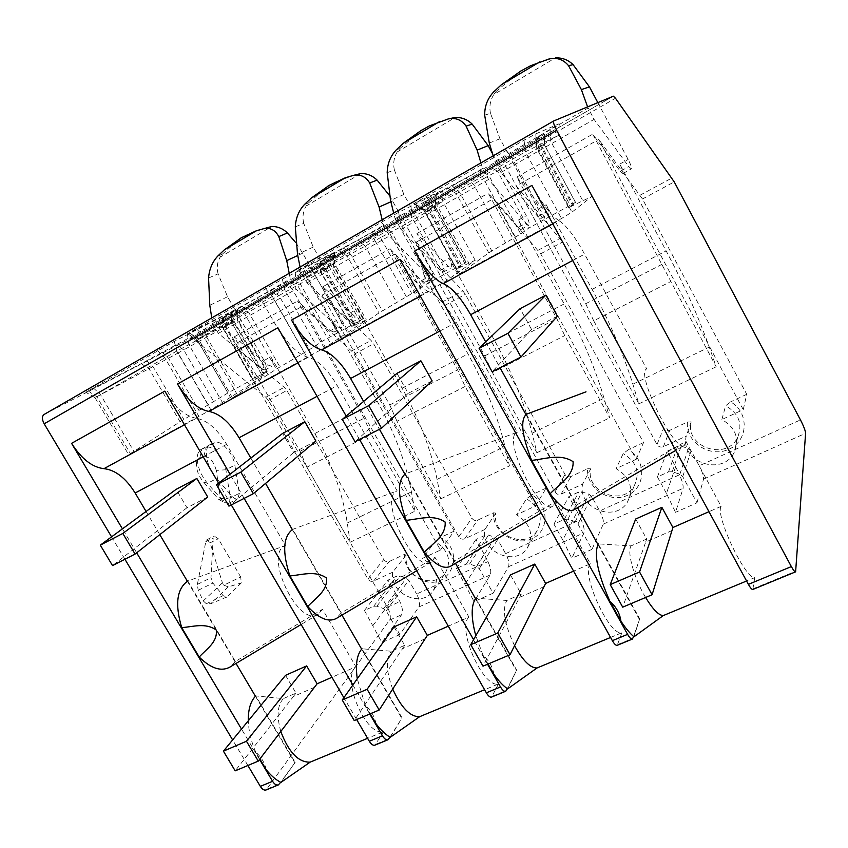<?xml version="1.0" encoding="UTF-8"?>
<svg xmlns="http://www.w3.org/2000/svg" width="848" height="848" viewBox="0 0 848 848"><rect width="100%" height="100%" fill="white"/><g stroke="black" fill="none" stroke-linecap="round" stroke-linejoin="round"><path stroke-width="0.64" stroke-dasharray="4.24 3.18" d="M387.186 172.674L394.384 169.96L403.892 194.489L441.564 262.488C444.161 267.555 444.808 270.735 443.515 272.007L440.292 270.3L401.03 229.352L395.115 218.71L393.716 213.124M492.508 153.605L526.311 215.689C528.972 220.893 529.799 224.063 528.792 225.186L525.877 223.225L488.586 179.479L482.597 168.508L480.922 162.901M396.355 149.778L399.694 148.676L397.256 151.898L455.185 117.459M399.694 148.676L421.615 130.21L430.54 125.546L451.062 118.116M394.384 169.96C392.942 163.463 393.907 157.442 397.256 151.898M517.905 227.603L520.852 229.543C521.891 228.409 521.085 225.239 518.425 220.045L564.164 303.923C581.823 336.497 595.116 367.937 604.03 398.221L609.68 417.831L564.726 335.628L556.839 318.647L488.257 193.217L517.905 227.603L525.877 223.225M441.564 262.488L449.09 258.333L494.363 340.196C511.842 372.028 524.414 403.023 532.088 433.19L536.911 452.726L492.412 372.526L564.726 335.628M295.305 226.861L303.732 223.384L313.23 247.065L350.341 312.859C352.874 317.788 353.34 320.957 351.75 322.367L348.231 320.936L307.018 282.893L301.199 272.611L300.075 267.046M389.423 195.432L430.339 268.678C432.925 273.734 433.551 276.914 432.215 278.197L428.961 276.533L389.455 235.945L383.55 225.356L382.183 219.759M304.506 204.453L308.418 202.979L306.16 206.043L360.813 173.554M308.418 202.979L328.653 185.67L335.85 181.864L356.881 174.147M303.732 223.384C302.248 217.12 303.054 211.332 306.16 206.043M421.456 280.656L424.731 282.31C426.099 281.006 425.484 277.837 422.898 272.791L468.001 353.902C485.395 385.448 497.702 416.273 504.92 446.398L509.436 465.902L465.128 386.455L457.623 369.887L390.059 248.74L421.456 280.656L428.961 276.533M350.341 312.859L357.453 308.926L402.09 388.161C419.294 418.997 430.954 449.398 437.059 479.374L440.833 498.794L396.981 421.233L465.128 386.455M208.566 278.017L218.074 273.851L227.54 296.747L264.11 360.474C266.579 365.265 266.887 368.435 265.032 369.972L261.248 368.774L218.36 333.381L212.636 323.438L211.767 317.905M295.814 242.676L302.694 253.17L339.741 318.71C342.263 323.618 342.709 326.798 341.087 328.229L337.536 326.819L296.111 289.104L290.302 278.875L289.21 273.31M217.777 256.075L222.197 254.273L220.109 257.188L271.752 226.49M222.197 254.273L240.906 238.034L246.853 234.843L268 227.031M218.074 273.851C216.558 267.809 217.226 262.255 220.109 257.188M330.444 330.72L334.017 332.109C335.66 330.667 335.225 327.498 332.713 322.59L377.169 401.115C394.309 431.674 405.715 461.916 411.407 491.84L414.916 511.217L371.233 434.367L364.099 418.202L297.542 301.04L330.444 330.72L337.536 326.819M264.11 360.474L270.841 356.754L314.841 433.519C331.78 463.411 342.603 493.239 347.288 523.015L350.129 542.285L306.912 467.184L371.233 434.367M484.685 115.169L490.483 113.335L499.991 138.754L538.204 209.117C540.886 214.343 541.734 217.512 540.77 218.614L537.897 216.611L500.903 172.473L494.903 161.449L493.186 155.841M597.851 102.629L628.145 159.445C630.891 164.819 631.94 167.978 631.304 168.922L628.781 166.632L594.077 119.398L587.59 106.89M496.483 91.086L493.843 94.488L555.366 57.918L551.03 58.639L531.781 65.466L520.269 71.359L496.483 91.086L493.812 91.775M490.483 113.335C489.105 106.583 490.218 100.297 493.843 94.488M620.312 171.285L622.867 173.543C623.545 172.589 622.506 169.43 619.771 164.077L666.157 250.902C684.082 284.599 698.445 316.654 709.267 347.076L716.178 366.771L592.699 134.164L620.312 171.285L628.781 166.632M538.204 209.117L546.186 204.707L592.116 289.391C609.85 322.282 623.428 353.881 632.862 384.208L638.841 403.849L593.717 320.83L670.598 281.6M306.912 467.184L300.022 451.306L234.186 336.868L268.032 365.043L271.795 366.262C273.628 364.725 273.31 361.566 270.841 356.754M396.981 421.233L389.741 404.952L322.908 286.709L355.397 316.982L358.895 318.445C360.474 317.046 359.987 313.866 357.453 308.926M492.412 372.526L484.812 355.853L416.962 233.529L447.892 266.113L451.083 267.841C452.355 266.59 451.687 263.41 449.09 258.333M593.717 320.83L585.703 303.732L516.845 177.052L545.964 212.18L548.794 214.205C549.737 213.113 548.868 209.944 546.186 204.707M320.608 261.576L333.402 255.269L284.091 283.423L236.698 308.852L187.493 333.752L282.395 279.183L334.441 252.757L320.608 261.576L323.342 270.141L354.422 325.187L366.294 319.876L330.752 343.811L319.314 350.659L231.218 398.74L276.321 369.103L309.69 349.493L321.986 341.415L363.58 318.488L351.793 326.427L354.422 325.187M537.038 137.365L544.533 134.143L535.724 139.401L489.052 165.869L447.362 187.896L413.665 203.711L524.043 140.164L535.819 133.867L559.15 123.744L537.038 137.365L540.547 146.195L572.676 205.672L591.84 196.46L571.944 212.17L561.493 218.53L459.15 274.317L488.798 252.842L520.725 233.921L528.58 228.186L575.538 202.354L568.754 207.612L572.676 205.672M44.149 414.439L190.726 338.394L194.044 339.38L265.816 397.256L268.403 400.404L387.43 607.232C390.324 612.807 391.013 617.121 389.508 620.174L266.134 789.944M222.579 317.83L237.599 310.23L190.895 336.879L141.277 363.633L85.765 392.242L174.264 341.384L232.988 311.004L222.579 317.83L224.996 326.268L255.534 379.332L262.339 375.834L264.406 375.632L210.834 409.838L128.673 454.719L180.052 421.785L228.006 392.921L267.321 371.233L255.534 379.332M425.208 201.548L435.49 196.704L427.943 201.209L383.275 226.533L338.5 250.404L296.524 271.063L398.666 212.297L442.91 190.482L425.208 201.548L428.304 210.251L459.902 267.427L475.198 260.283L446.875 280.434L435.883 287.059L341.108 338.755L379.014 312.912L411.746 293.599L421.975 286.613L466.103 262.318L456.669 268.996L459.902 267.427M207.718 497.013L186.984 507.74L176.151 489.328M285.532 675.337L295.973 693.081L283.412 698.593L255.778 695.943L295.125 762.447L280.688 782.301M184.472 424.763L196.354 418.276C207.113 420.237 217.205 428.929 226.639 444.363L285.426 545.497L187.779 581.039L235.362 661.461L322.516 609.299L355.916 666.751L331.95 677.276M146.079 511.461L159.795 534.653M187.387 581.262L236.02 663.433M255.449 696.261L294.712 762.617M315.912 441.066L293.652 452.567L282.617 433.402M394.055 626.895L404.676 645.328L391.225 651.232L362.001 648.773L402.058 717.853L389.995 737.166M297.924 362.88L308.184 357.284C318.011 360.04 327.699 369.474 337.25 385.586L397.171 490.918L292.73 529.343L341.214 612.934L434.939 557.327L468.944 617.1L448.295 626.174M250.849 458.079L265.541 483.424M292.316 529.587L341.935 615.129M361.661 649.144L401.613 718.044M432.151 380.943L408.217 393.324L396.97 373.343M510.475 574.912L521.276 594.119L506.839 600.458L475.855 598.211L516.633 670.09L507.327 688.703M420.332 296.122L428.675 291.574C437.388 295.242 446.578 305.503 456.256 322.357L517.291 432.236L405.323 473.884L454.698 560.92L555.758 501.475L590.356 563.772L573.608 571.128M363.622 401.422L379.438 429.3M404.878 474.159L455.482 563.348M475.516 598.656L516.156 670.28M557.401 316.166L531.579 329.512L520.121 308.651M635.682 519.018L646.685 539.031L631.135 545.868L598.211 543.886L639.689 618.775L633.583 636.498M526.407 414.237L576.682 505.005L685.926 441.299L721.129 506.341L708.96 511.683M552.79 223.872L558.874 220.565C566.263 225.292 574.849 236.497 584.622 254.156L646.78 368.986C634.76 371.742 675.241 454.104 684.378 445.37L675.718 450.415M485.703 341.892L500.013 367.735M525.951 414.555L577.541 507.698M597.882 544.437L639.18 618.987M226.904 596.96L210.739 603.723L206.34 603.744L203.255 600.925L198.167 590.293L197.372 584.399L205.799 541.681L206.986 539.667L210.103 542.837L222.409 582.841L223.851 585.162L240.715 576.979L241.277 582.958L226.904 596.96L223.119 595.656L212.912 583.095L210.982 577.732L213.166 537.982L214.162 536.053L218.275 538.745L240.715 576.979M247.881 765.49L232.628 739.912M124.921 559.245L111.576 536.858M239.348 493.282L237.769 498.772C236.041 499.419 234.048 498.497 231.769 495.995L216.632 478.569C206.35 467.216 202.884 447.246 210.516 444.363L215.063 442.645C221.339 439.805 233.285 453.489 234.832 465.107L239.348 493.282L230.296 497.924L228.674 503.415L224.731 502.588L222.642 500.68L207.495 483.339C200.849 475.187 197.425 466.75 197.224 458.037C197.404 453.489 198.835 450.532 201.506 449.175L206.106 447.437C212.435 444.553 224.402 458.174 225.897 469.781L230.296 497.924L220.544 498.613L216.251 470.396L225.897 469.781L234.832 465.107M416.251 242.146L462.86 290.875L465.34 294.373L565.022 474.498C566.528 476.703 568.51 477.371 570.969 476.512L587.632 468.721C586.01 488.035 609.67 503.807 627.615 495.264C645.996 487.409 646.589 460.029 628.315 449.694L623.185 453.627L616.114 468.605C630.202 477.18 633.965 488.374 627.393 502.175C615.129 523.322 577.085 507.835 582.608 484.134L561.111 494.108C558.578 494.978 556.521 494.278 554.963 492.01L416.251 242.146L493.748 198.527L636.233 459.266L616.114 468.605M535.491 505.991L546.186 488.098L444.702 305.481L442.211 302.026L395.051 254.082L535.491 505.991L516.517 514.789L526.513 498.794L531.791 494.829C549.398 504.942 549.345 531.314 531.972 538.724C515.012 546.812 492.158 531.399 493.366 512.807L477.604 520.174C475.283 520.979 473.375 520.312 471.901 518.181L373.586 343.769L371.064 340.44L322.07 295.157L395.051 254.082M440.483 550.045L454.168 531.124L354.093 354.273L351.56 350.977L302.089 306.404L440.483 550.045L422.569 558.355L435.151 541.469L440.557 537.494C467.481 552.525 448.634 592.752 421.308 579.767C415.849 577.403 411.503 573.746 408.28 568.785L405.132 561.832L404.189 554.497L389.264 561.482C387.059 562.235 385.236 561.577 383.784 559.51L286.847 390.472L284.281 387.292L233.242 345.157L302.089 306.404M636.233 459.266L643.547 442.571L540.664 253.817L493.748 198.527M516.284 185.839L562.542 242.03L663.602 428.272C665.139 430.54 667.206 431.219 669.803 430.296L687.463 422.039C685.354 442.126 709.871 458.28 728.909 449.239C748.381 440.907 749.579 412.435 730.584 401.878L725.634 405.768L721.86 419.559C735.598 427.509 739.721 438.437 734.23 452.344C722.655 476.862 679.651 462.054 686.265 436.073L663.433 446.652C660.751 447.596 658.599 446.885 657.009 444.532L516.284 185.839L598.741 139.432L743.251 409.637L721.86 419.559M577.212 511.715L580.997 519.442C583.742 525.506 584.717 529.968 583.922 532.851L571.796 558.302L562.807 540.028L577.212 511.715L568.838 496.599L578.749 492.02L582.088 491.872L589.021 494.236L591.639 496.398L599.674 510.973L679.46 474.785C682.269 481.028 683.477 485.533 683.096 488.3L675.517 512.33L666.443 493.398L675.644 466.803L667.153 451.178L677.658 446.334L681.156 446.143L688.396 448.528L691.099 450.754L699.24 465.806L800.47 419.908M493.123 593.187L474.085 601.614L456.436 568.542L466.262 564.068L469.591 563.973L476.597 566.464L479.268 568.69L493.123 593.187L508.503 566.729C509.574 563.782 508.609 559.415 505.62 553.627L580.997 519.442M465.181 583.943L484.197 554.157L487.95 561.641C490.642 567.535 491.405 571.965 490.229 574.933L474.085 601.614M399.843 634.527L381.865 642.498L364.439 610.475L373.714 606.246L376.883 606.193L383.603 608.641L386.19 610.814L399.843 634.527L418.88 606.988C420.29 603.956 419.527 599.631 416.612 593.992L487.95 561.641M373.046 625.389L396.175 594.331L399.885 601.582C402.514 607.306 403.086 611.694 401.581 614.747L381.865 642.498M562.807 540.028L553.935 524.106L564.355 519.358L567.874 519.22L575.177 521.743L577.944 524.032L591.989 549.356L603.246 524.17C603.935 521.329 602.748 516.93 599.674 510.973M576.682 505.005L573.598 509.998M685.926 441.299L684.378 445.37M454.698 560.92L450.595 566.22M555.758 501.475L553.14 505.896C539.943 516.845 501.221 437.133 517.291 432.236M341.214 612.934L336.317 618.468M434.939 557.327L431.484 562.001C414.82 574.87 377.625 497.649 397.171 490.918M235.362 661.461L229.861 667.122M322.516 609.299L318.392 614.153C298.75 628.686 262.891 553.829 285.426 545.497M721.129 506.341C714.779 514.641 745.392 579.682 754.762 577.605L746.579 581.007M672.051 530.53L645.688 542.084L622.718 607.157M646.685 539.031L645.688 542.084M645.614 597.49C634.071 578.389 626.64 551.338 631.135 545.868M633.944 636.806L639.689 618.775M493.907 674.33C492.688 666.952 489.073 660.603 483.063 655.292L488.045 664.048M483.063 655.292L475.802 635.777M507.613 688.905L516.633 670.09M590.356 563.772C580.668 573.354 609.246 636.244 621.849 632.767L610.571 637.452M544.13 586.625L519.665 597.342L483.01 666.168M521.276 594.119L519.665 597.342M514.566 645.699C504.528 624.467 501.963 609.383 506.839 600.458M375.971 723.694C374.657 716.634 371.106 710.539 365.318 705.409L370.216 713.815M365.318 705.409L357.262 678.792M390.239 737.315L402.058 717.853M468.944 617.1C456.394 627.764 483.159 688.629 498.497 683.965L484.6 689.731M425.283 638.735L402.514 648.709L354.241 720.567M404.676 645.328L402.514 648.709M392.719 689.085C386.094 671.192 385.596 658.578 391.225 651.232M266.187 769.645C264.777 762.903 261.29 757.041 255.725 752.07L259.859 759.024M255.725 752.07C251.114 741.428 248.634 731.008 248.294 720.789M280.9 782.407L295.125 762.447M355.916 666.751C340.928 678.315 366.06 737.294 383.731 731.601L367.597 738.301M314.576 687.272L293.344 696.579L235.193 770.853M295.973 693.081L293.344 696.579M280.826 731.527C276.533 716.062 277.391 705.08 283.412 698.593M591.989 549.356L571.796 558.302M666.443 493.398L657.454 476.915L668.531 471.87L672.231 471.7L679.873 474.244L682.725 476.608L696.971 502.822L675.517 512.33M696.971 502.822L703.564 479.109C703.84 476.375 702.398 471.944 699.24 465.806M754.762 577.605L752.812 589.466M621.849 632.767L617.227 645.317M498.497 683.965L491.607 697.067M383.731 731.601L374.88 745.148M259.562 759.416L241.51 729.068M136.676 552.811L122.43 528.866M356.648 719.549L343.875 697.681M231.303 504.931L218.572 483.148M369.76 714.005L352.863 684.993M244.139 498.38L230.062 474.212M487.558 664.249L473.576 639.699M359.531 439.465L346.207 416.082M743.251 409.637L746.749 394.32L642.477 198.994L598.741 139.432M643.547 442.571L628.315 449.694M746.749 394.32L730.584 401.878M675.644 466.803L679.46 474.785M484.197 554.157L475.94 539.508L485.31 535.183L488.49 535.077L495.147 537.409L497.681 539.519L505.62 553.627M396.175 594.331L388.013 580.127L396.885 576.025L399.927 575.951L406.319 578.251L408.778 580.308L416.612 593.992M454.168 531.124L440.557 537.494M546.186 488.098L531.791 494.829M558.874 220.565C551.38 215.827 542.391 204.114 531.919 185.405M196.354 418.276C185.426 416.379 174.911 407.316 164.819 391.108M308.184 357.284C298.199 354.57 288.097 344.723 277.868 327.763M428.675 291.574C419.824 287.917 410.22 277.201 399.864 259.393M687.463 422.039L691.173 421.869C684.749 447.087 726.365 461.333 737.59 437.526C742.912 424.021 738.926 413.442 725.634 405.768M691.173 421.869L686.265 436.073M638.841 403.849L716.178 366.771M404.189 554.497L406.097 555.037C405.461 560.083 406.584 564.927 409.446 569.549L414.343 575.135L420.693 579.025C430.318 582.523 438.321 580.859 444.681 574.043C452.079 561.334 448.899 550.469 435.151 541.469M406.097 555.037L392.73 572.188C388.829 592.646 420.29 608.334 432.469 591.862C440.038 578.824 436.741 567.662 422.569 558.355M350.129 542.285L414.916 511.217M392.73 572.188L373.576 581.071C371.307 581.845 369.41 581.166 367.915 579.025L233.242 345.157M493.366 512.807L495.815 513.135C491.257 534.452 524.583 549.61 536.625 531.537C543.653 518.414 540.282 507.507 526.513 498.794M495.815 513.135L484.929 529.438C480.297 551.338 514.63 567.058 527 548.508C534.219 535.046 530.721 523.799 516.517 514.789M440.833 498.794L509.436 465.902M484.929 529.438L464.662 538.84C462.255 539.657 460.294 538.968 458.757 536.763L322.07 295.157M587.632 468.721L590.685 468.817C585.29 491.84 622.167 506.765 634.081 486.18C640.463 472.771 636.827 461.916 623.185 453.627M590.685 468.817L582.608 484.134M536.911 452.726L609.68 417.831M657.454 476.915L667.153 451.178M364.439 610.475L388.013 580.127M456.436 568.542L475.94 539.508M553.935 524.106L568.838 496.599M223.851 585.162L228.26 586.911L241.277 582.958M220.544 498.613L219.144 499.769L218.614 499.292L222.642 500.68L231.769 495.995M216.251 470.396C213.643 461.185 209.509 456.531 203.838 456.468L199.725 458.047C197.637 458.916 196.524 461.047 196.386 464.428C196.524 470.513 198.898 476.385 203.531 482.056L218.614 499.292M531.579 329.512L492.126 371.763M408.217 393.324L355.068 441.744M293.652 452.567L228.949 506.139M186.984 507.74L112.519 565.584M479.735 170.257L483.53 178.737L456.309 193.715L424.117 209.827L525.368 151.813L558.864 135.171L536.689 148.464L568.711 207.707M535.819 133.867L536.159 145.951L571.944 212.17M559.15 123.744L558.864 135.171L591.84 196.46M568.754 207.612L536.689 148.464L536.752 137.546L536.773 148.453L544.458 144.764L488.967 175.727L520.725 233.921M515.393 237.048L483.53 178.737L488.967 175.727L480.148 170.024M371.636 232.288L375.007 240.662L347.086 256.054L306.192 277.084L400.426 223.225L442.773 201.432L425.007 212.18L456.521 269.155M411.026 205.64L411.736 217.046L446.875 280.434M442.91 190.482L442.773 201.432L475.198 260.283M456.669 268.996L425.208 212.106L435.533 206.901L399.843 227.338L380.508 237.61L411.746 293.599M406.351 296.758L375.007 240.662L380.508 237.61L372.049 232.055M270.417 290.376L273.427 298.623L196.948 339.507L284.515 289.475L334.43 263.283L320.523 271.795L351.517 326.671M295.221 272.24L296.259 283.031L330.752 343.811M334.441 252.757L334.43 263.283L366.294 319.876M320.427 261.693L320.523 271.805L320.396 261.703M351.793 326.427L320.851 271.646L329.554 267.427L278.971 295.549L309.69 349.493M304.241 352.673L273.427 298.623L278.971 295.549L270.841 290.143M175.462 344.871L178.133 353.001L95.04 397.744L176.702 351.093L233.083 321.127L222.558 327.699L253.033 380.614M187.461 334.207L188.797 344.447L222.632 402.821M232.988 311.004L233.083 321.127L264.406 375.632M222.43 317.926L222.558 327.699L222.399 317.936M253.446 380.286L223.035 327.466L234.324 321.731L183.709 349.906L213.908 401.941M208.417 405.132L178.133 353.001L183.709 349.906L175.886 344.638M516.845 177.052L592.699 134.164M416.962 233.529L488.257 193.217M322.908 286.709L390.059 248.74M234.186 336.868L297.542 301.04M395.115 218.71L482.597 168.508M518.425 220.045L526.311 215.689M494.363 340.196L564.164 303.923M301.199 272.611L383.55 225.356M422.898 272.791L430.339 268.678M402.09 388.161L468.001 353.902M212.636 323.438L290.302 278.875M332.713 322.59L339.741 318.71M314.841 433.519L377.169 401.115M494.903 161.449L588.003 108.025M619.771 164.077L628.145 159.445M592.116 289.391L666.157 250.902M190.694 338.416L613.358 96.184L190.726 338.394M203.202 456.818L226.639 444.363M317.035 396.334L337.25 385.586M439.826 331.091L456.256 322.357M572.665 260.506L584.622 254.156M206.34 603.744L223.119 595.656M198.167 590.293L212.912 583.095M197.372 584.399L210.982 577.732M205.799 541.681L213.166 537.982M210.103 542.837L218.275 538.745M442.211 302.026L462.86 290.875M444.702 305.481L465.34 294.373M351.56 350.977L371.064 340.44M354.093 354.273L373.586 343.769M265.816 397.256L284.281 387.292M268.403 400.404L286.847 390.472M540.664 253.817L562.542 242.03M538.236 250.181L560.136 238.362M508.503 566.729L583.922 532.851M418.88 606.988L490.229 574.933M387.43 607.232L399.885 601.582M389.508 620.174L401.581 614.747M603.246 524.17L683.096 488.3M703.564 479.109L805.6 433.275M753.194 588.756L795.912 571.16M617.842 644.533L633.011 638.279M492.423 696.219L506.5 690.42M375.865 744.247L388.967 738.852M267.279 789L279.49 783.965M194.044 339.38L615.489 98.262M640.113 195.178L671.902 178.016M642.477 198.994L674.234 181.896M682.725 476.608L691.099 450.754M668.531 471.87L677.658 446.334M672.231 471.7L681.156 446.143M679.873 474.244L688.396 448.528M386.19 610.814L408.778 580.308M373.714 606.246L396.885 576.025M376.883 606.193L399.927 575.951M383.603 608.641L406.319 578.251M479.268 568.69L497.681 539.519M466.262 564.068L485.31 535.183M469.591 563.973L488.49 535.077M476.597 566.464L495.147 537.409M577.944 524.032L591.639 496.398M564.355 519.358L578.749 492.02M567.874 519.22L582.088 491.872M575.177 521.743L589.021 494.236M657.009 444.532L663.602 428.272M663.433 446.652L669.803 430.296M554.963 492.01L565.022 474.498M561.111 494.108L570.969 476.512M458.757 536.763L471.901 518.181M464.662 538.84L477.604 520.174M367.915 579.025L383.784 559.51M373.576 581.071L389.264 561.482M203.531 482.056L207.495 483.339L216.632 478.569M199.725 458.047L201.994 448.963L210.993 444.161M203.838 456.468L206.106 447.437L215.063 442.645M228.26 586.911L210.739 603.723M222.409 582.841L203.255 600.925M447.362 187.896L456.309 193.715L488.798 252.842M451.783 185.595L459.468 192.019L491.819 250.934M414.428 203.509L424.117 209.827L459.521 273.851M425.887 196.344L432.459 204.771L468.287 269.685M506.214 150.138L512.574 158.979L548.836 225.748M524.043 140.164L525.368 151.813L561.493 218.53M550.204 129.585L550.32 140.514L582.64 200.467M537.971 136.835L541.48 145.665L573.608 205.163M544.342 134.154L544.342 144.785L575.485 202.481M535.724 139.401L539.105 147.902L570.047 205.174M502.641 158.375L505.896 166.844L536.699 223.459M489.052 165.869L497.649 171.423L528.58 228.186M465.923 177.963L473.566 184.313L505.525 242.687M338.5 250.404L347.086 256.054L379.014 312.912M343.345 247.849L350.553 254.188L382.353 310.845M297.871 270.554L307.124 276.681L341.871 338.055M306.806 264.862L313.654 272.685L348.814 334.865M381.24 222.038L387.928 230.232L423.512 294.118M398.666 212.297L400.426 223.225L435.883 287.059M436.773 194.69L436.9 205.227L468.69 262.859M426.067 201.05L429.173 209.753L460.771 266.95M435.045 196.842L435.268 207.007L465.902 262.53M427.943 201.209L430.932 209.594L461.386 264.735M396.949 218.985L399.843 227.338L430.148 281.865M383.275 226.533L391.543 231.949L421.975 286.613M358.026 239.878L365.202 246.153L396.631 302.312M236.698 308.852L244.934 314.364L276.321 369.103M241.892 306.086L248.665 312.34L279.914 366.898M189.454 332.904L198.326 338.861L232.405 397.786M196.185 328.505L203.266 335.787L237.747 395.444M265.371 288.702L272.314 296.312L307.22 357.549M282.395 279.183L284.515 289.475L319.314 350.659M330.762 255.534L330.911 265.721L362.17 321.18M321.424 261.11L324.159 269.675L355.238 324.742M332.67 255.566L333.063 265.297L363.209 318.816M326.893 259.159L329.554 267.427L359.52 320.576M297.807 275.844L300.362 284.069L330.179 336.656M284.091 283.423L292.041 288.702L321.986 341.415M257.029 297.849L263.77 304.029L294.669 358.142M141.277 363.633L149.206 368.997L180.052 421.785M146.789 360.686L153.159 366.855L183.868 419.463M88.372 391.055L96.873 396.843L130.306 453.5M93.174 387.78L100.424 394.564L134.238 451.91M157.633 350.69L164.777 357.782L199.015 416.569M174.264 341.384L176.702 351.093L210.834 409.838M231.472 312.52L231.631 322.378L262.361 375.834L231.61 322.388L231.462 312.53M223.342 317.396L225.759 325.833L256.308 378.908M236.56 310.686L237.122 320.025L266.77 371.668M231.981 313.59L234.324 321.731L263.802 373.035M204.612 329.289L206.88 337.387L236.21 388.161M190.895 336.879L198.549 342.03L228.006 392.921M162.286 352.227L168.625 358.322L199.004 410.517M585.703 303.732L662.267 264.184M500.903 172.473L594.077 119.398M537.897 216.611L545.964 212.18M632.862 384.208L709.267 347.076M484.812 355.853L556.839 318.647M401.03 229.352L488.586 179.479M440.292 270.3L447.892 266.113M532.088 433.19L604.03 398.221M389.741 404.952L457.623 369.887M307.018 282.893L389.455 235.945M348.231 320.936L355.397 316.982M437.059 479.374L504.92 446.398M300.022 451.306L364.099 418.202M218.36 333.381L296.111 289.104M261.248 368.774L268.032 365.043M347.288 523.015L411.407 491.84M499.991 138.754L489.285 143.058M403.892 194.489L390.536 200.382M392.741 200.955L390.886 201.782M313.23 247.065L297.531 254.368M302.694 253.17L297.754 255.481M227.54 296.747L209.795 305.301M548.751 59.074L551.03 58.639M206.986 539.667L214.162 536.053M553.14 505.896L541.172 512.934M431.484 562.001L416.665 570.789M318.392 614.153L301.125 624.488M737.59 437.526L734.23 452.344M420.693 579.025L421.308 579.767M409.446 569.549L408.28 568.785M444.681 574.043L432.469 591.862M536.625 531.537L527 548.508M634.081 486.18L627.393 502.175M225.706 597.617L226.49 597.246M228.674 503.415L237.769 498.772M201.506 449.175L210.516 444.363M219.144 499.769L224.731 502.588M196.386 464.428L197.224 458.037M423.608 209.997L413.665 203.711M575.538 202.354L544.458 144.764L544.533 134.143M423.587 210.007L459.15 274.317M341.108 338.755L306.192 277.084L296.524 271.063M466.103 262.318L435.533 206.901L435.49 196.704M231.218 398.74L196.948 339.507L187.493 333.752M363.58 318.488L333.508 265.106L333.402 255.269M95.05 397.733L85.765 392.242M267.321 371.233L237.747 319.728L237.599 310.23M95.04 397.744L128.673 454.719M622.867 173.543L631.304 168.922M540.77 218.614L548.794 214.205M520.852 229.543L528.792 225.186M443.515 272.007L451.083 267.841M424.731 282.31L432.215 278.197M351.75 322.367L358.895 318.445M334.017 332.109L341.087 328.229M265.032 369.972L271.795 366.262M530.7 65.688L531.781 65.466M245.708 235.288L246.863 234.843M334.684 182.278L335.85 181.864M429.395 125.896L430.54 125.546"/><path stroke-width="1.27" d="M393.716 213.124L390.536 200.382L387.186 172.674C387.388 163.685 390.451 156.064 396.355 149.778L403.478 143.111L420.862 130.645L429.395 125.896L448.073 118.996C455.535 117.363 461.535 119.738 466.103 126.129L477.117 150.128L480.922 162.901M466.103 126.129L472.177 124.115C467.354 119.43 461.694 117.215 455.185 117.459L448.073 118.996M472.177 124.115L488.162 145.623L492.508 153.605M300.075 267.046L297.531 254.368L295.305 226.861C295.772 217.978 298.846 210.505 304.506 204.453L311.29 198.05L329.257 185.299L345.359 177.751L353.277 175.43C360.209 174.02 365.679 176.543 369.686 182.988L379.077 207.029L382.183 219.759M369.686 182.988L377.127 180.126C372.452 175.578 367.014 173.384 360.813 173.554L353.277 175.43M377.127 180.126L389.423 195.432M211.767 317.905L209.795 305.301L208.566 278.017C209.265 269.229 212.339 261.915 217.777 256.075L224.264 249.916L241.457 237.684L256.435 230.741L263.834 228.663C270.3 227.455 275.293 230.105 278.791 236.592L286.741 260.633L289.21 273.31M278.791 236.592L287.44 232.977C282.893 228.557 277.667 226.395 271.752 226.49L263.834 228.663M287.44 232.977L295.814 242.676M493.186 155.841L489.285 143.058L484.685 115.169C484.59 106.095 487.632 98.294 493.812 91.775L501.285 84.821L520.979 70.925L530.7 65.688L548.751 59.074C556.776 57.187 563.379 59.402 568.563 65.709L581.378 89.602L587.59 106.89M555.366 57.918C562.203 57.579 568.118 59.826 573.089 64.66L589.455 86.878L597.851 102.629M553.786 120.946L613.358 96.184L615.489 98.262L674.234 181.896L800.47 419.908C803.703 426.215 805.409 430.678 805.6 433.275L795.615 571.838C794.767 571.955 793.346 570.206 791.354 566.591L556.659 130.348C553.935 125.048 552.981 121.911 553.786 120.946M100.308 545.147L176.151 489.328L196.853 478.452L207.718 497.013L135.086 554.062L112.519 565.584L100.308 545.147L122.822 533.445L135.086 554.062M317.12 683.785L258.28 761.101L235.193 770.853L223.416 751.158L285.532 675.337L306.647 665.913L317.12 683.785L331.95 677.276M122.43 528.866L71.571 443.356C81.535 458.948 92.347 467.386 103.986 468.658C115.445 469.993 125.833 478.102 135.139 492.985L146.079 511.461M159.795 534.653L187.387 581.262M236.02 663.433L255.449 696.261M216.473 484.78L282.617 433.402L304.824 421.732L315.912 441.066L253.361 493.674L228.949 506.139L216.473 484.78L240.821 472.113L253.361 493.674M427.339 635.375L379.183 710.03L354.241 720.567L342.232 700.003L394.055 626.895L416.675 616.793L427.339 635.375L448.295 626.174M230.062 474.212L177.508 383.996C187.609 400.288 198.082 409.436 208.915 411.428C219.579 413.474 229.628 422.251 239.062 437.759L250.849 458.079M265.541 483.424L292.316 529.587M341.935 615.129L361.661 649.144M342.306 419.368L396.97 373.343L420.862 360.792L432.151 380.943L381.558 428.219L355.068 441.744L342.306 419.368L368.742 405.63L381.558 428.219M545.624 583.424L510.03 654.762L483.01 666.168L470.746 644.66L510.475 574.912L534.781 564.068L545.624 583.424L573.608 571.128M346.207 416.082L291.542 320.099C301.782 337.154 311.841 347.097 321.699 349.917C331.409 352.768 341.044 362.297 350.606 378.494L363.622 401.422M379.438 429.3L404.878 474.159M455.482 563.348L475.516 598.656M479.088 348.274L520.121 308.651L545.889 295.115L557.401 316.166L520.979 357.04L492.126 371.763L479.088 348.274L507.888 333.306L520.979 357.04M672.909 527.52L652.091 594.745L622.718 607.157L610.21 584.611L635.682 519.018L661.875 507.327L672.909 527.52L708.96 511.683M675.718 450.415L573.598 509.998C568.287 512.658 560.454 507.231 550.119 493.727C558.949 484.6 573.884 475.929 573.1 461.704C560.676 453.267 544.798 459.107 531.601 460.4C521.88 435.31 520.153 419.919 526.407 414.237L586 391.829M633.583 636.498L632.428 639.053C631.198 639.35 629.598 637.781 627.605 634.357L414.64 251.114C425.018 269.017 434.558 279.851 443.26 283.614C451.836 287.408 460.962 297.775 470.64 314.714L485.703 341.892M500.013 367.735L525.951 414.555M577.541 507.698L597.882 544.437M280.688 782.301L278.367 784.909L266.134 789.944C264.194 790.559 262.255 789.361 260.325 786.372L247.881 765.49M232.628 739.912L124.921 559.245M111.576 536.858L44.17 423.799C41.849 419.315 41.838 416.198 44.149 414.439L553.702 120.988M531.601 460.4L550.119 493.727M541.172 512.934L450.595 566.22C443.96 569.655 435.215 564.991 424.382 552.249C432.438 543.663 446.218 535.597 445.136 522.061C433.286 513.888 418.552 519.252 406.203 520.333C397.532 495.857 397.235 480.371 405.323 473.884M406.203 520.333L424.382 552.249M416.665 570.789L336.317 618.468C328.526 622.58 318.996 618.605 307.729 606.532C315.106 598.444 327.858 590.908 326.522 578.007C315.202 570.1 301.475 575.039 289.889 575.93C282.14 552.037 283.084 536.508 292.73 529.343M289.889 575.93L307.729 606.532M301.125 624.488L229.861 667.122C221.052 671.849 210.834 668.478 199.206 657.041C205.979 649.398 217.819 642.339 216.261 630.022C205.417 622.347 192.602 626.905 181.716 627.626C174.783 604.317 176.797 588.788 187.779 581.039M181.716 627.626L199.206 657.041M746.579 581.007L663.284 615.574C658.779 615.436 652.886 609.405 645.614 597.49M663.284 615.574L633.944 636.806C629.841 633.297 625.506 628.092 620.927 621.171C619.835 613.433 616.157 606.808 609.882 601.296C597.628 573.439 593.738 554.295 598.211 543.886M609.882 601.296L620.927 621.171M488.045 664.048L493.907 674.33C498.56 680.891 503.129 685.756 507.613 688.905L536.996 667.991C530.318 668.076 522.834 660.645 514.566 645.699M475.802 635.777C470.958 617.524 470.979 605.006 475.855 598.211M610.571 637.452L536.996 667.991M370.216 713.815L375.971 723.694C380.678 729.927 385.437 734.463 390.239 737.315L419.58 716.719C410.178 716.889 401.231 707.677 392.719 689.085M357.262 678.792C355.301 664.546 356.881 654.539 362.001 648.773M484.6 689.731L419.58 716.719M259.859 759.024L266.187 769.645C270.925 775.581 275.833 779.831 280.9 782.407L310.135 762.151C298.401 762.458 288.638 752.25 280.826 731.527M248.294 720.789C248.146 709.299 250.637 701.02 255.778 695.943M367.597 738.301L310.135 762.151M507.327 688.703L505.705 691.258C504.2 691.671 502.472 690.24 500.5 686.965L487.558 664.249M389.995 737.166L387.992 739.753C386.264 740.262 384.42 738.958 382.469 735.82L369.76 714.005M632.428 639.053L617.227 645.317C615.966 645.625 614.344 644.077 612.362 640.675L399.864 259.393L291.542 320.099M505.705 691.258L491.607 697.067C490.08 697.491 488.331 696.081 486.36 692.816L277.868 327.763L177.508 383.996M387.992 739.753L374.88 745.148C373.12 745.678 371.276 744.374 369.325 741.258L356.648 719.549M795.615 571.838L752.812 589.466C751.869 589.636 750.395 587.929 748.402 584.367L531.919 185.405L414.64 251.114M278.367 784.909C276.437 785.513 274.508 784.305 272.59 781.305L259.562 759.416M241.51 729.068L136.676 552.811M343.875 697.681L231.303 504.931M218.572 483.148L164.819 391.108L71.571 443.356M352.863 684.993L244.139 498.38M473.576 639.699L359.531 439.465M545.889 295.115L507.888 333.306M420.862 360.792L368.742 405.63M304.824 421.732L240.821 472.113M196.853 478.452L122.822 533.445M661.875 507.327L639.54 571.987L652.091 594.745M610.21 584.611L639.54 571.987M534.781 564.068L497.723 633.053L510.03 654.762M470.746 644.66L497.723 633.053M416.675 616.793L367.12 689.286L379.183 710.03M342.232 700.003L367.12 689.286M306.647 665.913L246.461 741.237L258.28 761.101M223.416 751.158L246.461 741.237M403.478 143.111L439.593 121.582M311.29 198.05L345.359 177.751M224.264 249.916L256.435 230.741M501.285 84.821L539.646 61.957M135.139 492.985L203.202 456.818M239.062 437.759L317.035 396.334M350.606 378.494L439.826 331.091M470.64 314.714L572.665 260.506M612.362 640.675L627.605 634.357M486.36 692.816L500.5 686.965M369.325 741.258L382.469 735.82M748.402 584.367L791.354 566.591M260.325 786.372L272.59 781.305M44.17 423.799L556.659 130.348M443.26 283.614L552.79 223.872M103.986 468.658L184.472 424.763M208.915 411.428L297.924 362.88M321.699 349.917L420.332 296.122M589.455 86.878L581.378 89.602M488.162 145.623L477.117 150.128M390.886 201.782L379.077 207.029M297.754 255.481L286.741 260.633M568.563 65.709L573.089 64.66M420.862 130.645L422.272 129.808M327.932 186.094L329.257 185.309M240.207 238.436L241.457 237.684M519.485 71.815L520.979 70.925"/></g></svg>
